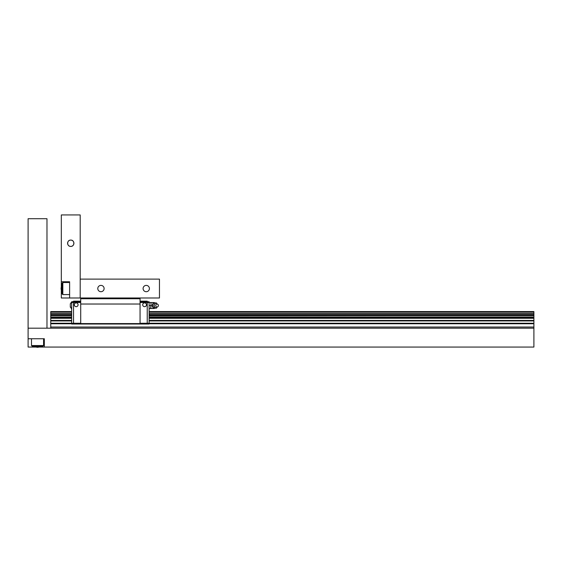 <?xml version="1.0" encoding="UTF-8"?>
<svg xmlns="http://www.w3.org/2000/svg" width="562" height="562" viewBox="0 0 562 562"><rect width="100%" height="100%" fill="white"/><g stroke="black" fill="none" stroke-linecap="round" stroke-linejoin="round"><path stroke-width="0.84" d="M70.756 240.093C66.695 239.89 66.653 246.578 70.756 246.416C74.858 246.578 74.816 239.89 70.756 240.093A3.161 3.161 0 0 1 73.489 244.835A3.161 3.161 0 0 1 68.016 244.835A3.161 3.161 0 0 1 70.756 240.093M61.314 281.752L61.314 214.944L80.19 214.944L80.19 297.986L61.314 297.986L61.314 281.752L69.618 281.752L69.618 297.986M149.113 311.573L533.9 311.573L533.9 328.18L28.1 328.18L46.976 328.18L46.976 218.716L28.1 218.716L28.1 338.753L44.328 338.753L44.328 347.056L28.1 347.056L28.1 338.753M44.328 347.056L533.9 347.056L533.9 328.18M104.11 288.552A3.161 3.161 0 0 1 99.369 291.285A3.161 3.161 0 0 1 99.369 285.812A3.161 3.161 0 0 1 104.11 288.552M159.46 279.11L80.19 279.11L80.19 297.986L159.46 297.986L159.46 279.11M149.408 288.552A3.161 3.161 0 0 1 144.666 291.285A3.161 3.161 0 0 1 144.666 285.812A3.161 3.161 0 0 1 149.408 288.552M80.717 301.766L73.545 301.766L73.545 324.028L71.662 324.028L71.662 301.759L73.545 301.759L73.545 301.162L80.717 301.162M71.662 315.851L71.585 314.79L71.585 315.577L50.749 315.556L50.749 328.18M71.367 314.397L71.585 314.79M70.299 306.409L70.299 304.66L70.299 306.409M70.299 307.168L70.299 306.515L71.662 309.24M70.299 304.555L70.299 303.789L70.299 304.555M80.717 302.518L71.662 302.518M73.545 323.276L71.662 323.276M76.186 302.89A1.89 1.89 0 0 1 78.076 304.78A1.89 1.89 0 0 1 76.186 306.669A1.89 1.89 0 0 1 74.303 304.78A1.89 1.89 0 0 1 76.186 302.89M140.057 302.518L147.23 302.518L147.23 324.028L73.545 324.028M80.717 323.269L73.545 323.269M147.23 324.028L149.113 324.028L149.113 302.518L147.23 302.518L147.23 301.759L149.113 301.759L149.113 302.518L151.002 302.518L151.002 303.382L150.623 302.518M149.113 308.552L150.623 308.552L151.002 304.667L151.002 306.402M149.113 305.538L150.623 305.538M151.002 307.688L150.623 308.552M151.002 304.667L151.002 303.382M156.777 307.618L156.461 308.117L153.285 308.117L151.909 305.538L153.285 302.953L156.461 302.953L156.777 303.452M153.707 308.117L152.33 305.538L153.707 302.953M151.909 305.538L152.33 305.538M156.503 303.234A2.74 2.529 90 0 0 155.976 302.953M154.283 302.953A2.74 2.529 90 0 0 153.489 303.452M152.646 305.04A2.74 2.529 90 0 0 152.646 306.037M153.489 307.618A2.74 2.529 90 0 0 154.283 308.117M155.976 308.117A2.74 2.529 90 0 0 156.503 307.836M154.143 305.538A2.311 2.136 90 0 0 156.819 307.765C155.105 307.99 154.129 307.245 153.883 305.538C154.431 303.663 155.407 302.918 156.819 303.304A2.311 2.136 90 0 0 154.143 305.538M155.73 305.538A1.447 1.342 90 0 0 157.739 306.789A1.447 1.342 90 0 0 157.739 304.281A1.447 1.342 90 0 0 155.73 305.538M149.19 315.577L149.408 314.79L149.19 315.577M149.19 313.61L149.408 314.397L149.19 313.61M149.408 314.79L149.19 314.397M147.23 323.276L149.113 323.276M144.582 302.89A1.89 1.89 0 0 1 146.471 304.78A1.89 1.89 0 0 1 144.582 306.669A1.89 1.89 0 0 1 142.699 304.78A1.89 1.89 0 0 1 144.582 302.89M140.057 301.766L147.23 301.766L147.23 301.162L140.057 301.162M140.057 323.269L147.23 323.269M80.717 324.028L80.717 298.738L140.057 298.738L140.057 297.986M140.057 298.738L140.057 323.579L80.717 323.579M140.057 324.028L140.057 323.579M80.717 298.738L80.717 297.986M140.057 304.028L80.717 304.028M37.535 346.304L42.824 346.304L43.576 345.546L31.5 345.546L32.252 346.304L37.535 346.304L37.535 347.056M62.073 288.552L62.073 293.835L62.825 294.586L62.825 282.51L62.073 283.262L62.073 288.552L61.314 288.552M71.662 311.573L50.749 311.573L50.749 315.556M533.9 312.135L149.113 312.135M71.662 312.135L50.749 312.135M533.9 312.219L149.113 312.219M71.662 312.219L50.749 312.219M533.9 313.638L149.197 313.638M71.571 313.638L50.749 313.638M533.9 313.729L149.225 313.729M71.55 313.729L50.749 313.729M533.9 317.038L149.113 317.038M71.662 317.038L50.749 317.038M533.9 317.207L149.113 317.207M71.662 317.207L50.749 317.207M533.9 327.028L50.749 327.028M153.665 308.117L153.665 308.496A2.965 2.965 0 0 0 155.119 308.117M151.002 302.574L153.665 302.574L153.665 302.953M533.9 313.856L149.26 313.856M71.507 313.856L50.749 313.856M533.9 314.123L149.337 314.123M71.437 314.123L50.749 314.123M533.9 315.177L149.309 315.177M71.465 315.177L50.749 315.177M533.9 315.444L149.232 315.444M71.543 315.444L50.749 315.444M533.9 315.556L149.113 315.851M533.9 315.661L149.176 315.661M71.599 315.661L50.749 315.661M533.9 317.755L149.113 317.755M71.662 317.755L50.749 317.755M533.9 318.289L149.113 318.289M71.662 318.289L50.749 318.289M533.9 320.41L149.113 320.41M71.662 320.41L50.749 320.41M533.9 320.944L149.113 320.944M71.662 320.944L50.749 320.944M533.9 323.227L149.113 323.227M71.662 323.227L50.749 323.227M533.9 323.761L149.113 323.761M71.662 323.761L50.749 323.761M72.54 301.646L71.838 301.759M71.662 301.829L70.299 303.887M151.002 308.496L153.665 308.496M155.119 302.953A2.965 2.965 0 0 0 153.665 302.574M43.576 345.546L43.576 338.753M31.5 345.546L31.5 338.753M62.825 294.586L69.618 294.586M62.825 282.51L69.618 282.51M36.123 347.056A4.545 4.545 0 0 0 38.954 347.056M61.314 287.133A4.545 4.545 0 0 0 61.314 289.964"/></g></svg>

